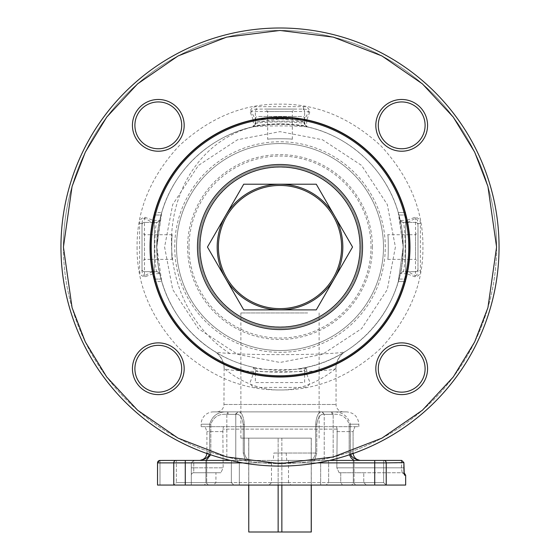 <?xml version="1.0" encoding="UTF-8"?>
<svg xmlns="http://www.w3.org/2000/svg" width="560" height="560" viewBox="0 0 560 560"><rect width="100%" height="100%" fill="white"/><g stroke="black" fill="none" stroke-linecap="round" stroke-linejoin="round"><path stroke-width="0.42" stroke-dasharray="2.8 2.1" d="M405.664 485.065L239.344 485.065L239.344 462.889L173.768 462.889A2.464 2.303 90 0 1 176.071 460.425L159.992 460.425A2.464 2.163 -99.4 0 0 159.593 460.453L159.992 460.425L159.992 462.889L157.556 462.889A2.464 2.436 90 0 1 159.992 460.425L159.992 462.889L191.296 462.889L193.76 460.425L251.678 460.425C247.982 460.53 245.539 458.066 244.349 453.033L244.349 424.2L244.349 453.033C245.539 458.066 247.982 460.53 251.678 460.425L273.266 460.425L271.502 460.425L271.502 482.601L269.038 485.065L290.962 485.065L269.038 485.065M216.552 411.88L343.448 411.88L216.552 411.88A7.392 7.392 0 0 0 223.944 404.488L224.133 368.375C226.597 372.911 333.452 372.904 335.867 368.375C336.056 361.186 339.136 355.607 345.1 351.638C343.238 353.297 313.026 354.676 280 354.641C259.791 354.62 243.068 354.235 229.831 353.472C221.109 352.947 216.132 352.331 214.9 351.638A123.2 123.2 0 0 1 156.8 247.044L161.728 281.54L156.8 247.044C157.773 230.797 158.739 221.935 159.705 220.472L157.297 222.404L159.705 220.472A123.2 123.2 0 0 1 253.428 126.749C251.524 123.599 308.511 123.606 306.572 126.749L304.64 124.341L306.572 126.749A123.2 123.2 0 0 1 400.295 220.472C401.261 221.935 402.227 230.79 403.2 247.044A123.2 123.2 0 0 1 345.1 351.638C348.663 348.887 321.629 370.146 280.063 370.244C238.224 370.153 211.442 348.894 214.9 351.638C220.864 355.607 223.944 361.186 224.133 368.375M343.448 411.88A7.392 7.392 0 0 1 336.056 404.488L336.056 368.214C336.189 368.347 310.884 390.754 279.965 389.956C249.074 390.74 223.874 368.368 223.944 368.214C225.043 361.102 216.93 352.1 214.704 351.512L214.711 351.519M385.28 247.044A105.28 105.28 0 0 0 280 141.764A105.28 105.28 0 0 0 174.72 247.044A105.28 105.28 0 0 0 280 352.324A105.28 105.28 0 0 0 385.28 247.044M304.101 122.227C299.866 120.722 260.113 120.722 255.899 122.227L280 118.923C294.945 120.064 303.156 121.212 304.64 122.381L304.101 122.227L304.157 123.053L305.123 125.3L307.804 127.029L302.281 125.881L279.993 123.844L257.705 125.881L253.26 126.84C258.216 126.259 267.127 125.951 280 125.923C294.553 125.965 303.821 126.336 307.804 127.029A123.2 123.2 0 0 1 403.2 247.044L398.272 281.54L403.2 247.044C402.227 263.298 401.261 272.153 400.295 273.616A123.2 123.2 0 0 1 306.572 367.339L306.789 373.975M251.573 127.169L251.594 127.169C253.484 126.868 254.744 125.272 255.36 122.381L255.36 118.923A2.464 2.464 0 0 1 257.824 116.459L302.176 116.459L257.824 116.459M308.427 127.169L308.406 127.169C306.516 126.868 305.256 125.272 304.64 122.381L304.64 118.923A2.464 2.464 0 0 0 302.176 116.459M383.488 247.044A103.488 103.488 0 0 1 280 350.532A103.488 103.488 0 0 1 176.512 247.044A103.488 103.488 0 0 1 280 143.556A103.488 103.488 0 0 1 383.488 247.044A103.488 103.488 0 0 1 280 350.532A103.488 103.488 0 0 1 176.512 247.044A103.488 103.488 0 0 1 280 143.556A103.488 103.488 0 0 1 383.488 247.044A103.488 103.488 0 0 1 280 350.532A103.488 103.488 0 0 1 176.512 247.044A103.488 103.488 0 0 1 280 143.556A103.488 103.488 0 0 1 383.488 247.044M361.312 247.044A81.312 81.312 0 0 1 280 328.356A81.312 81.312 0 0 1 198.688 247.044A81.312 81.312 0 0 1 280 165.732A81.312 81.312 0 0 1 361.312 247.044A81.312 81.312 0 0 1 280 328.356A81.312 81.312 0 0 1 198.688 247.044A81.312 81.312 0 0 1 280 165.732A81.312 81.312 0 0 1 361.312 247.044A81.312 81.312 0 0 0 280 165.732A81.312 81.312 0 0 0 198.688 247.044M395.409 247.044L387.31 289.527L361.606 328.65L322.483 354.354L280 362.453L237.517 354.354L198.394 328.65L172.69 289.527L164.591 247.044L172.69 204.561L198.394 165.438L237.517 139.741L280 131.635L322.483 139.741L361.606 165.438L387.31 204.561L395.409 247.044M499.044 247.044A219.044 219.044 0 0 0 280 28A219.044 219.044 0 0 0 60.956 247.044A219.044 219.044 0 0 0 280 466.088A219.044 219.044 0 0 0 499.044 247.044A219.044 219.044 0 0 1 280 466.088A219.044 219.044 0 0 1 60.956 247.044A219.044 219.044 0 0 1 280 28A219.044 219.044 0 0 1 499.044 247.044A219.044 219.044 0 0 0 280 28A219.044 219.044 0 0 0 60.956 247.044A219.044 219.044 0 0 0 280 466.088A219.044 219.044 0 0 0 499.044 247.044A219.044 219.044 0 0 1 280 466.088A219.044 219.044 0 0 1 60.956 247.044M407.176 220.227L414.939 217.315C418.495 217.7 420.301 219.786 420.371 223.566L420.371 270.522C420.308 274.302 418.495 276.388 414.939 276.78L407.176 273.861M406.931 273.833L400.295 273.616L402.703 271.684C405.923 273.182 405.93 220.948 402.703 222.404L400.295 220.472L406.315 220.297L407.323 222.208M306.817 374.22L309.729 381.983C309.491 385.406 307.412 387.212 303.478 387.415L256.522 387.415C252.588 387.212 250.502 385.399 250.271 381.983L253.183 374.22M253.211 373.975L253.428 367.339A123.2 123.2 0 0 1 159.705 273.616L153.069 273.833M152.824 273.861L145.061 276.78C141.505 276.388 139.699 274.309 139.629 270.522L139.629 223.566C139.692 219.786 141.505 217.7 145.061 217.315L152.824 220.227M137.088 247.044C136.647 283.661 150.598 317.345 178.948 348.096C209.699 376.446 243.383 390.397 280 389.956C316.617 390.404 350.301 376.446 381.052 348.096C409.402 317.345 423.353 283.661 422.912 247.044C423.353 210.427 409.402 176.743 381.052 145.992C350.301 117.642 316.617 103.691 280 104.139C243.383 103.691 209.699 117.642 178.948 145.992C150.598 176.743 136.647 210.427 137.088 247.044M386.232 485.065L386.232 462.889L320.656 462.889L320.656 485.065L320.656 462.889L239.344 462.889L239.344 485.065L173.768 485.065L173.768 462.889L157.528 462.889L159.992 462.889L159.992 485.065L191.296 485.065L191.296 462.889L193.76 460.425L245.441 460.425L243.229 453.033L245.441 460.425L323.12 460.425L320.656 462.889L323.12 460.425L401.702 460.425L403.893 462.889L386.232 462.889A2.464 2.303 90 0 0 383.929 460.425M213.472 411.88L322.448 411.88L324.233 414.358L322.448 411.88L331.226 411.88C351.274 411.88 351.274 411.88 331.226 411.88C351.274 411.88 351.274 411.88 331.226 411.88L237.552 411.88L235.375 414.344L237.552 411.88L228.774 411.88L227.626 414.344L228.774 411.88L213.472 411.88A12.32 12.32 0 0 0 201.152 424.2L209.671 424.2C212.275 415.534 218.316 411.432 227.794 411.894L228.774 411.88L227.794 411.894L226.828 414.358L227.626 414.344L226.828 414.358L226.828 460.425M403.907 468.258L403.907 467.817C403.963 472.325 404.201 474.789 404.614 475.209L405.664 475.209M403.893 462.889L403.893 467.817L401.443 467.817L402.157 472.745L339.136 472.745L363.776 472.745L340.753 472.745L340.753 482.601L363.776 482.601L363.776 472.745L363.776 482.601L340.753 482.601L342.503 485.065L340.753 482.601L215.936 482.601L340.753 482.601L340.753 472.745L339.136 472.745L402.157 472.745L401.443 467.817L401.702 460.425L353.913 460.425L349.167 453.033L349.405 454.804M339.136 472.745L336.833 467.817L337.169 429.128L336.833 467.817L401.443 467.817L336.833 467.817L339.136 472.745M210.595 454.804L210.833 453.033L209.671 453.033C208.341 457.436 205.261 459.851 200.445 460.292C204.365 459.41 206.521 456.988 206.906 453.033L206.906 431.592L205.1 426.664L354.9 426.664L353.094 431.592L354.9 426.664L223.545 426.664L222.831 429.128L223.167 467.817L220.864 472.745L223.167 467.817L222.831 429.128L223.545 426.664L201.152 426.664L201.152 424.2L209.671 424.2L209.671 453.033L209.671 424.2L210.833 424.2L209.671 424.2C212.317 415.52 218.351 411.418 227.794 411.894L226.828 414.358C218.96 413.63 213.626 416.913 210.833 424.2L210.833 453.033L210.833 424.2C213.605 416.92 218.939 413.637 226.828 414.358L226.828 459.536M220.864 472.745L193.76 472.745L220.864 472.745M213.472 485.065L342.503 485.065L213.472 485.065L215.936 482.601L215.936 472.745M205.926 460.425L205.926 482.601L176.358 482.601L173.894 485.065L208.39 485.065L173.894 485.065L208.39 485.065L173.894 485.065L176.358 482.601L205.926 482.601L208.39 485.065L205.926 482.601L176.358 482.601L205.926 482.601L205.926 460.425L176.358 460.425L176.358 482.601L176.358 460.425L205.926 460.425M383.642 460.425L383.642 482.601L354.074 482.601L351.61 485.065L386.106 485.065L351.61 485.065L386.106 485.065L351.61 485.065L354.074 482.601L383.642 482.601L386.106 485.065L383.642 482.601L354.074 482.601L383.642 482.601L383.642 460.425L354.074 460.425L354.074 482.601L354.074 460.425L383.642 460.425L359.555 460.292C355.635 459.41 353.479 456.988 353.094 453.033L353.108 453.53M231.343 460.425L231.343 482.601L206.703 482.601L204.239 485.065L233.807 485.065L204.239 485.065L233.807 485.065L204.239 485.065L206.703 482.601L231.343 482.601L233.807 485.065L231.343 482.601L206.703 482.601L231.343 482.601L231.343 460.425L206.703 460.425L206.703 482.601L206.703 460.425L231.343 460.425M353.297 460.425L353.297 482.601L328.657 482.601L326.193 485.065L355.761 485.065L326.193 485.065L355.761 485.065L326.193 485.065L328.657 482.601L353.297 482.601L355.761 485.065L353.297 482.601L328.657 482.601L353.297 482.601L353.297 460.425L328.657 460.425L328.657 482.601L328.657 460.425L353.297 460.425M145.061 217.315L144.48 218.274L152.383 222.404L144.48 222.404L157.297 222.404C154.077 220.906 154.07 273.147 157.297 271.684L159.705 273.616C158.739 272.153 157.773 263.298 156.8 247.044L161.728 212.548L154.336 212.548L161.728 212.548L161.042 215.012L154.336 215.012L154.336 281.54L161.728 281.54L154.336 281.54L154.336 279.076L161.042 279.076L154.336 279.076L154.336 215.012L161.042 215.012L156.8 247.044A123.2 123.2 0 0 1 252.196 127.029L254.877 125.3L255.899 122.227M255.29 374.647L255.36 369.747C253.862 372.967 306.103 372.974 304.64 369.747L306.572 367.339C308.476 370.496 251.489 370.482 253.428 367.339L255.36 369.747L255.36 374.409M63.42 247.044A216.58 216.58 0 0 0 280 463.624A216.58 216.58 0 0 0 496.58 247.044A216.58 216.58 0 0 1 280 463.624A216.58 216.58 0 0 1 63.42 247.044A216.58 216.58 0 0 1 280 30.464A216.58 216.58 0 0 1 496.58 247.044A216.58 216.58 0 0 0 280 30.464A216.58 216.58 0 0 0 63.42 247.044L72.079 307.685L85.323 341.95L106.736 376.992L137.592 410.221L178.08 438.144L226.688 456.96L280 463.624L333.312 456.96L381.92 438.144L422.408 410.221L453.264 376.992L474.677 341.95L487.921 307.685L496.58 247.044L487.921 186.403L474.677 152.138L453.264 117.096L422.408 83.867L381.92 55.944L333.312 37.128L280 30.464L226.688 37.128L178.08 55.944L137.592 83.867L106.736 117.096L85.323 152.138L72.079 186.403L63.42 247.044M280 375.907A128.863 128.863 0 0 0 408.863 247.044A128.863 128.863 0 0 0 280 118.181A128.863 128.863 0 0 0 151.137 247.044A128.863 128.863 0 0 0 280 375.907M280 376.964A129.92 129.92 0 0 0 409.92 247.044A129.92 129.92 0 0 0 280 117.124A129.92 129.92 0 0 0 150.08 247.044A129.92 129.92 0 0 0 280 376.964M200.095 247.044A79.905 79.905 0 0 1 280 167.139A79.905 79.905 0 0 1 359.905 247.044A79.905 79.905 0 0 1 280 326.949A79.905 79.905 0 0 1 200.095 247.044M280 165.725A81.319 81.319 0 0 0 198.681 247.044A81.319 81.319 0 0 0 280 328.37A81.319 81.319 0 0 0 361.319 247.044A81.319 81.319 0 0 0 280 165.725M218.4 247.044A61.6 61.6 0 0 1 280 185.444A61.6 61.6 0 0 1 341.6 247.044A61.6 61.6 0 0 1 280 308.644A61.6 61.6 0 0 1 218.4 247.044M158.305 345.338A23.408 23.408 0 0 0 134.897 368.739A23.408 23.408 0 0 0 158.305 392.147A23.408 23.408 0 0 0 181.713 368.739A23.408 23.408 0 0 0 158.305 345.338M158.305 342.874A25.872 25.872 0 0 0 132.433 368.739A25.872 25.872 0 0 0 158.305 394.611A25.872 25.872 0 0 0 184.177 368.739A25.872 25.872 0 0 0 158.305 342.874M134.897 368.739A23.408 23.408 0 0 1 158.305 345.338A23.408 23.408 0 0 1 181.713 368.739A23.408 23.408 0 0 0 158.305 345.338A23.408 23.408 0 0 0 134.897 368.739A23.408 23.408 0 0 0 158.305 392.147A23.408 23.408 0 0 0 181.713 368.739A23.408 23.408 0 0 1 158.305 392.147A23.408 23.408 0 0 1 134.897 368.739M401.695 345.338A23.408 23.408 0 0 0 378.287 368.739A23.408 23.408 0 0 0 401.695 392.147A23.408 23.408 0 0 0 425.103 368.739A23.408 23.408 0 0 0 401.695 345.338M401.695 342.874A25.872 25.872 0 0 0 375.823 368.739A25.872 25.872 0 0 0 401.695 394.611A25.872 25.872 0 0 0 427.567 368.739A25.872 25.872 0 0 0 401.695 342.874M378.287 368.739A23.408 23.408 0 0 1 401.695 345.338A23.408 23.408 0 0 1 425.103 368.739A23.408 23.408 0 0 0 401.695 345.338A23.408 23.408 0 0 0 378.287 368.739A23.408 23.408 0 0 0 401.695 392.147A23.408 23.408 0 0 0 425.103 368.739A23.408 23.408 0 0 1 401.695 392.147A23.408 23.408 0 0 1 378.287 368.739M401.695 101.941A23.408 23.408 0 0 0 378.287 125.349A23.408 23.408 0 0 0 401.695 148.757A23.408 23.408 0 0 0 425.103 125.349A23.408 23.408 0 0 0 401.695 101.941M401.695 99.477A25.872 25.872 0 0 0 375.823 125.349A25.872 25.872 0 0 0 401.695 151.221A25.872 25.872 0 0 0 427.567 125.349A25.872 25.872 0 0 0 401.695 99.477M378.287 125.349A23.408 23.408 0 0 1 401.695 101.941A23.408 23.408 0 0 1 425.103 125.349A23.408 23.408 0 0 0 401.695 101.941A23.408 23.408 0 0 0 378.287 125.349A23.408 23.408 0 0 0 401.695 148.757A23.408 23.408 0 0 0 425.103 125.349A23.408 23.408 0 0 1 401.695 148.757A23.408 23.408 0 0 1 378.287 125.349M158.305 101.941A23.408 23.408 0 0 0 134.897 125.349A23.408 23.408 0 0 0 158.305 148.757A23.408 23.408 0 0 0 181.713 125.349A23.408 23.408 0 0 0 158.305 101.941M158.305 99.477A25.872 25.872 0 0 0 132.433 125.349A25.872 25.872 0 0 0 158.305 151.221A25.872 25.872 0 0 0 184.177 125.349A25.872 25.872 0 0 0 158.305 99.477M134.897 125.349A23.408 23.408 0 0 1 158.305 101.941A23.408 23.408 0 0 1 181.713 125.349A23.408 23.408 0 0 0 158.305 101.941A23.408 23.408 0 0 0 134.897 125.349A23.408 23.408 0 0 0 158.305 148.757A23.408 23.408 0 0 0 181.713 125.349A23.408 23.408 0 0 1 158.305 148.757A23.408 23.408 0 0 1 134.897 125.349M409.388 259.364L415.52 259.364L415.52 234.724L417.984 232.26L417.984 261.828L417.984 232.26M409.388 234.724L415.52 234.724L415.52 259.364L417.984 261.828M387.709 234.724C388.472 233.954 388.479 260.12 387.709 259.364C388.472 260.141 388.479 233.968 387.709 234.724L409.143 234.724M387.709 259.364L409.143 259.364M292.32 117.656L292.32 111.531L267.68 111.531L265.216 109.067L294.784 109.067L265.216 109.067M267.68 117.656L267.68 111.531L292.32 111.531L294.784 109.067M267.68 139.335C266.917 138.572 293.069 138.572 292.32 139.335C293.083 138.572 266.931 138.572 267.68 139.335L267.68 117.901M292.32 139.335L292.32 117.901M150.612 234.724L144.48 234.724L144.48 259.364L142.016 261.828L142.016 232.26L142.016 261.828M150.612 259.364L144.48 259.364L144.48 234.724L142.016 232.26M172.291 259.364C171.528 260.141 171.521 233.968 172.291 234.724C171.528 233.954 171.521 260.12 172.291 259.364L150.857 259.364M172.291 234.724L150.857 234.724M409.976 247.044A129.976 129.976 0 0 0 280 117.075A129.976 129.976 0 0 0 150.024 247.044A129.976 129.976 0 0 0 280 377.02A129.976 129.976 0 0 0 409.976 247.044M271.502 460.425L288.498 460.425L273.266 460.425L273.847 453.033L315.651 453.033L315.651 424.2C316.568 415.534 318.71 411.432 322.063 411.894C318.724 411.418 316.589 415.52 315.651 424.2L315.651 453.033C314.461 458.066 312.018 460.53 308.322 460.425L314.559 460.425L316.771 453.033L316.771 424.2L315.651 424.2L316.771 424.2L316.771 453.033L315.651 453.033L316.771 453.033L314.559 460.425L176.071 460.425M288.498 460.425L288.498 482.601L271.502 482.601L288.498 482.601L290.962 485.065M363.776 482.601L366.24 485.065L342.503 485.065L366.24 485.065L363.776 482.601M350.546 454.419L350.329 453.033C351.652 457.429 354.732 459.844 359.555 460.292M332.374 414.344L331.226 411.88L332.374 414.344L333.172 414.358L324.625 414.344L332.374 414.344M333.172 460.425L353.913 460.425L333.172 460.425L333.172 414.358L333.172 459.536M243.229 424.2L243.229 453.033L244.349 453.033L243.229 453.033L243.229 424.2L244.349 424.2C243.432 415.534 241.29 411.432 237.937 411.894L237.552 411.88L237.937 411.894C241.276 411.418 243.411 415.52 244.349 424.2L243.229 424.2C241.934 416.92 239.449 413.637 235.767 414.358L235.375 414.344L235.767 414.358C239.442 413.63 241.927 416.913 243.229 424.2M286.153 453.033L286.734 460.425L308.322 460.425C312.018 460.53 314.461 458.066 315.651 453.033L273.847 453.033M201.152 426.664L205.1 426.664L206.906 431.592L206.906 453.033L209.671 453.033L209.454 454.419M336.455 426.664L337.169 429.128L336.455 426.664M354.9 426.664L358.848 426.664L354.9 426.664M238.728 426.664L321.272 426.664L238.728 426.664M206.906 453.033L210.833 453.033L210.805 453.586L209.524 457.142L206.087 460.425M237.937 411.894L235.767 414.358L235.767 460.425L235.767 414.358L237.937 411.894M193.76 460.425L176.358 460.425L193.76 460.425L191.296 462.889L191.296 485.065L157.528 485.065L159.992 485.065L159.992 462.889L191.296 462.889L191.296 467.817L191.296 462.889L193.76 460.425L193.76 467.817L223.167 467.817L193.76 467.817L193.76 472.745A2.464 2.464 0 0 0 191.296 475.209L191.296 467.817L191.296 475.209A2.464 2.464 0 0 1 193.76 472.745L193.76 460.425M239.344 462.889L236.88 460.425L239.344 462.889M324.233 414.358L322.063 411.894L324.233 414.358L324.233 460.425L324.233 414.358C320.558 413.63 318.073 416.913 316.771 424.2C318.066 416.92 320.551 413.637 324.233 414.358M306.572 367.339L304.64 369.747L304.64 374.409M304.64 369.747L304.64 382.564L255.36 382.564L255.36 375.046M255.36 369.747L253.428 367.339M306.747 373.359L304.843 374.374M304.71 374.647L304.64 375.046M253.253 373.359L255.157 374.374M152.383 271.684L144.48 275.821L144.48 222.404A2.464 2.464 0 0 0 142.016 224.868L142.016 269.22A2.464 2.464 0 0 0 144.48 271.684L157.297 271.684L159.705 273.616L157.297 271.684L144.48 271.684A2.464 2.464 0 0 1 142.016 269.22L142.016 223.552C142.065 220.815 142.884 219.051 144.48 218.274L144.48 222.404A2.464 2.464 0 0 0 142.016 224.868L142.016 223.552L139.629 223.566M153.685 273.791L152.677 271.887M152.397 271.754L151.998 271.684M145.061 276.78L144.48 275.821C142.891 275.037 142.065 273.28 142.016 270.536L139.629 270.522M153.069 220.255L153.685 220.297L152.677 222.208M152.397 222.341L151.998 222.404M153.685 220.297L159.705 220.472L157.297 222.404L152.635 222.404M253.183 119.868L250.271 112.105C250.656 108.549 252.735 106.743 256.522 106.673L303.478 106.673C307.258 106.736 309.344 108.549 309.729 112.105L308.77 111.531L304.64 119.427L304.64 111.531L304.64 124.341C306.138 121.121 253.897 121.114 255.36 124.341L253.428 126.749L253.253 120.729L255.157 119.721M255.36 119.679L255.36 124.341L253.428 126.749L255.36 124.341L255.36 111.531A2.464 2.464 0 0 1 257.824 109.067L303.492 109.067C306.229 109.109 307.993 109.935 308.77 111.531L304.64 111.531A2.464 2.464 0 0 0 302.176 109.067L303.492 109.067L303.478 106.673M250.271 112.105L251.23 111.531L304.64 111.531A2.464 2.464 0 0 0 302.176 109.067L257.824 109.067A2.464 2.464 0 0 0 255.36 111.531L255.36 119.427L251.23 111.531C252.007 109.935 253.764 109.109 256.508 109.067L256.522 106.673M255.29 119.441L255.36 119.042M253.253 120.729L253.211 120.113M306.789 120.113L306.747 120.729L304.843 119.721M304.71 119.441L304.64 119.042M309.729 112.105L306.817 119.868M306.747 120.729L306.572 126.749L304.64 124.341L304.64 119.679M406.315 273.791L407.323 271.887M407.603 271.754L415.52 271.684L402.703 271.684L400.295 273.616L402.703 271.684L407.365 271.684M407.603 222.341L415.52 218.274C417.109 219.051 417.935 220.815 417.984 223.552L417.984 270.536L420.371 270.522M414.939 217.315L415.52 218.274L415.52 222.404A2.464 2.464 0 0 1 417.984 224.868L417.984 223.552L420.371 223.566M406.315 220.297L406.931 220.255M400.295 220.472L402.703 222.404L415.52 222.404A2.464 2.464 0 0 1 417.984 224.868L417.984 269.22A2.464 2.464 0 0 1 415.52 271.684A2.464 2.464 0 0 0 417.984 269.22A2.464 2.464 0 0 1 415.52 271.684L415.52 222.404A2.464 2.464 0 0 1 417.984 224.868M402.703 222.404L407.365 222.404M408.002 222.404L415.52 222.404M414.939 276.78L415.52 275.821L408.002 271.684M417.984 269.22L417.984 270.536C417.935 273.273 417.116 275.037 415.52 275.821L415.52 271.684M405.664 215.012L405.664 281.54L405.664 215.012L398.958 215.012L398.272 212.548L405.664 212.548L398.272 212.548L403.2 247.044L398.958 215.012L405.664 215.012M398.272 281.54L405.664 281.54L398.272 281.54M398.958 279.076L405.664 279.076L398.958 279.076M335.867 368.375L336.056 368.214C335.083 361.424 342.223 352.786 345.317 351.505L345.317 351.505M332.206 411.894L331.226 411.88L332.206 411.894C341.649 411.418 347.683 415.52 350.329 424.2C347.725 415.534 341.684 411.432 332.206 411.894L333.172 414.358C341.04 413.63 346.374 416.913 349.167 424.2L350.329 424.2L350.329 453.033L353.094 453.033L353.094 431.592L353.094 453.033L350.329 453.033L350.329 424.2L358.848 424.2L349.167 424.2L349.167 453.033L350.329 453.033L349.167 453.033L349.167 424.2C346.395 416.92 341.061 413.637 333.172 414.358L332.206 411.894M353.913 460.425L360.241 460.425M329.504 460.425L230.496 460.425M173.768 485.065L157.556 485.065L157.556 462.889M404.285 473.97L402.157 472.745L403.893 473.466L404.614 475.209M360.073 248.003A80.08 80.08 0 0 0 280.959 166.971A80.08 80.08 0 0 0 199.927 246.085A80.08 80.08 0 0 0 279.041 327.117A80.08 80.08 0 0 0 360.073 248.003M150.283 245.49A129.724 129.724 0 0 0 278.446 376.761A129.724 129.724 0 0 0 409.717 248.598A129.724 129.724 0 0 0 281.554 117.327A129.724 129.724 0 0 0 150.283 245.49M341.593 247.779A61.6 61.6 0 0 0 280.735 185.451A61.6 61.6 0 0 0 218.407 246.309A61.6 61.6 0 0 0 279.265 308.637A61.6 61.6 0 0 0 341.593 247.779M207.949 246.183L207.648 246.694M243.726 184.212L225.589 215.628M352.548 247.044L316.274 184.212L280 184.212M352.051 247.905L352.352 247.394M316.274 309.876L334.411 278.46M207.452 247.044L243.726 309.876L280 309.876M307.657 438.123L240.884 438.123L307.657 438.123M307.657 312.956L240.884 312.956L307.657 312.956M248.766 485.065L248.766 438.123L248.766 532L278.138 532L278.138 438.123L248.766 438.123L278.138 438.123L278.138 485.065M281.862 485.065L281.862 438.123L311.234 438.123L278.138 438.123L281.862 438.123L281.862 532L311.234 532L311.234 438.123L311.234 485.065M278.138 532L281.862 532M157.822 462.889A2.464 2.163 80.6 0 1 157.892 462.154A2.464 2.163 -99.4 0 1 159.593 460.453L159.278 460.53M223.944 404.488L336.056 404.488L223.944 404.488M229.831 353.472A123.2 108.108 80.6 0 1 175.112 210.511A123.2 108.108 -99.4 0 1 253.26 126.84M255.36 118.923L304.64 118.923L255.36 118.923M372.4 247.044A92.4 92.4 0 0 0 280 154.644A92.4 92.4 0 0 0 187.6 247.044A92.4 92.4 0 0 0 280 339.444A92.4 92.4 0 0 0 372.4 247.044M188.993 247.044A91.007 91.007 0 0 0 280 338.051A91.007 91.007 0 0 0 371.007 247.044A91.007 91.007 0 0 0 280 156.037A91.007 91.007 0 0 0 188.993 247.044M401.443 460.425L401.443 467.817L403.907 467.817M337.169 429.128L222.831 429.128L337.169 429.128M227.626 414.344L235.375 414.344L227.626 414.344M223.167 431.592L206.906 431.592L223.167 431.592M336.833 431.592L353.094 431.592L336.833 431.592M185.276 485.065L185.276 460.425M374.724 485.065L374.724 460.425M157.297 222.404L159.705 220.472M144.48 222.404A2.464 2.464 0 0 0 142.016 224.868M304.64 124.341L306.572 126.749M304.64 111.531A2.464 2.464 0 0 0 302.176 109.067M242.676 462.889L317.324 462.889M193.76 467.817L191.296 467.817L193.76 467.817M191.296 475.209A2.464 2.464 0 0 1 193.76 472.745M300.048 368.599C356.384 360.374 401.989 308.644 403.109 251.734C403.571 239.309 402.192 227.094 398.979 215.082C387.079 168.56 345.583 131.614 298.004 125.167C285.299 123.305 272.615 123.41 259.952 125.489C212.331 132.755 171.374 170.618 160.398 217.511C147.175 267.841 170.317 324.793 214.9 351.638M358.848 426.664L358.848 424.2C358.113 416.717 354.011 412.615 346.528 411.88M404.327 474.173L402.157 472.745L404.327 474.173M404.299 474.047L404.138 472.927L403.2 472.745M404.124 472.815L404.04 471.8M403.949 470.162L403.935 469.679M319.116 438.123L319.116 312.956M240.884 438.123L240.884 312.956M248.71 438.123L248.71 485.065M311.29 438.123L311.29 485.065"/><path stroke-width="0.84" d="M159.677 460.446A2.464 2.163 -99.4 0 0 159.593 460.453L159.992 460.425A2.464 2.436 90 0 0 157.556 462.889L173.768 462.889A2.464 2.303 -90 0 1 176.071 460.425L159.593 460.453A2.464 2.163 -99.4 0 0 159.446 460.488M60.956 247.044A219.044 219.044 0 0 1 280 28A219.044 219.044 0 0 1 499.044 247.044A219.044 219.044 0 0 1 280 466.088A219.044 219.044 0 0 1 60.956 247.044A219.044 219.044 0 0 0 280 466.088A219.044 219.044 0 0 0 499.044 247.044M317.324 462.889L386.232 462.889A2.464 2.303 -90 0 0 383.929 460.425L401.702 460.425L403.907 462.616L403.907 467.817C403.963 472.325 404.201 474.789 404.614 475.209L405.664 475.209L405.664 485.065L374.724 485.065L374.724 460.425L329.504 460.425M386.232 485.065L386.232 462.889L403.907 462.616L404.236 473.963M150.024 247.044A129.976 129.976 0 0 1 280 117.075A129.976 129.976 0 0 1 409.976 247.044A129.976 129.976 0 0 1 280 377.02A129.976 129.976 0 0 1 150.024 247.044M375.823 368.739A25.872 25.872 0 0 1 401.695 342.874A25.872 25.872 0 0 1 427.567 368.739A25.872 25.872 0 0 1 401.695 394.611A25.872 25.872 0 0 1 375.823 368.739M378.287 368.739A23.408 23.408 0 0 1 401.695 345.338A23.408 23.408 0 0 1 425.103 368.739A23.408 23.408 0 0 1 401.695 392.147A23.408 23.408 0 0 1 378.287 368.739M158.305 392.147A23.408 23.408 0 0 1 134.897 368.739A23.408 23.408 0 0 1 158.305 345.338A23.408 23.408 0 0 1 181.713 368.739A23.408 23.408 0 0 1 158.305 392.147M158.305 394.611A25.872 25.872 0 0 1 132.433 368.739A25.872 25.872 0 0 1 158.305 342.874A25.872 25.872 0 0 1 184.177 368.739A25.872 25.872 0 0 1 158.305 394.611M132.433 125.349A25.872 25.872 0 0 1 158.305 99.477A25.872 25.872 0 0 1 184.177 125.349A25.872 25.872 0 0 1 158.305 151.221A25.872 25.872 0 0 1 132.433 125.349M134.897 125.349A23.408 23.408 0 0 1 158.305 101.941A23.408 23.408 0 0 1 181.713 125.349A23.408 23.408 0 0 1 158.305 148.757A23.408 23.408 0 0 1 134.897 125.349M375.823 125.349A25.872 25.872 0 0 1 401.695 99.477A25.872 25.872 0 0 1 427.567 125.349A25.872 25.872 0 0 1 401.695 151.221A25.872 25.872 0 0 1 375.823 125.349M378.287 125.349A23.408 23.408 0 0 1 401.695 101.941A23.408 23.408 0 0 1 425.103 125.349A23.408 23.408 0 0 1 401.695 148.757A23.408 23.408 0 0 1 378.287 125.349M353.094 453.033C353.479 456.988 355.628 459.41 359.555 460.292L353.948 458.325L351.708 456.442L350.546 454.419M206.087 460.425L210.595 454.804M209.454 454.419L208.292 456.435L206.059 458.325L200.445 460.292C204.365 459.41 206.521 456.988 206.906 453.033M200.445 460.292L199.759 460.425L200.445 460.292M349.405 454.804L351.113 457.996L353.913 460.425M360.241 460.425L359.555 460.292M383.929 460.425L374.724 460.425M230.496 460.425L176.071 460.425M383.642 460.425L401.443 460.425M157.556 462.889L157.528 485.065L374.724 485.065M404.614 475.209L404.285 473.97M352.548 247.044L316.274 184.212L243.726 184.212L207.452 247.044L243.726 309.876L316.274 309.876L352.352 247.394M360.073 248.003A80.08 80.08 0 0 0 280.959 166.971A80.08 80.08 0 0 0 199.927 246.085A80.08 80.08 0 0 0 279.041 327.117A80.08 80.08 0 0 0 360.073 248.003M362.537 248.031A82.544 82.544 0 0 0 280.987 164.507A82.544 82.544 0 0 0 197.463 246.057A82.544 82.544 0 0 0 279.013 329.581A82.544 82.544 0 0 0 362.537 248.031M408.73 248.584A128.737 128.737 0 0 1 278.46 375.774A128.737 128.737 0 0 1 151.27 245.504A128.737 128.737 0 0 1 281.54 118.321A128.737 128.737 0 0 1 408.73 248.584M150.283 245.49A129.724 129.724 0 0 0 278.446 376.761A129.724 129.724 0 0 0 409.717 248.598A129.724 129.724 0 0 0 281.554 117.327A129.724 129.724 0 0 0 150.283 245.49M217.175 246.295A62.832 62.832 0 0 1 334.411 215.628A62.832 62.832 0 0 1 280 309.876A62.832 62.832 0 0 1 217.175 246.295M341.593 247.779A61.6 61.6 0 0 0 280.735 185.451A61.6 61.6 0 0 0 218.407 246.309A61.6 61.6 0 0 0 279.265 308.637A61.6 61.6 0 0 0 341.593 247.779M225.589 215.628L207.949 246.183M207.648 246.694L207.452 247.044M280 184.212L243.726 184.212M334.411 278.46L352.051 247.905M280 309.876L316.274 309.876M278.138 485.065L278.138 532L248.766 532L248.766 485.065M248.766 532L248.71 485.065M311.29 485.065L311.29 532L278.138 532M311.234 485.065L311.234 532M281.862 532L281.862 485.065M63.42 247.044L72.079 186.403L85.323 152.138L106.736 117.096L137.592 83.867L178.08 55.944L226.688 37.128L280 30.464L333.312 37.128L381.92 55.944L422.408 83.867L453.264 117.096L474.677 152.138L487.921 186.403L496.58 247.044L487.921 307.685L474.677 341.95L453.264 376.992L422.408 410.221L381.92 438.144L333.312 456.96L280 463.624L226.688 456.96L178.08 438.144L137.592 410.221L106.736 376.992L85.323 341.95L72.079 307.685L63.42 247.044M333.172 459.536L333.172 460.425M226.828 460.425L226.828 459.536M173.768 485.065L173.768 462.889L185.276 462.889L185.276 460.425M185.276 485.065L185.276 462.889L242.676 462.889M403.893 462.889L403.893 467.817M159.278 460.53L158.879 460.691M158.585 460.866L158.004 461.433M157.535 462.686L159.593 460.453M157.528 462.889L157.528 485.065L157.528 462.889M405.664 475.209L404.124 472.815M404.04 471.8L404.005 471.261M403.984 470.918L403.963 470.554M403.935 469.679L403.914 468.566"/></g></svg>
